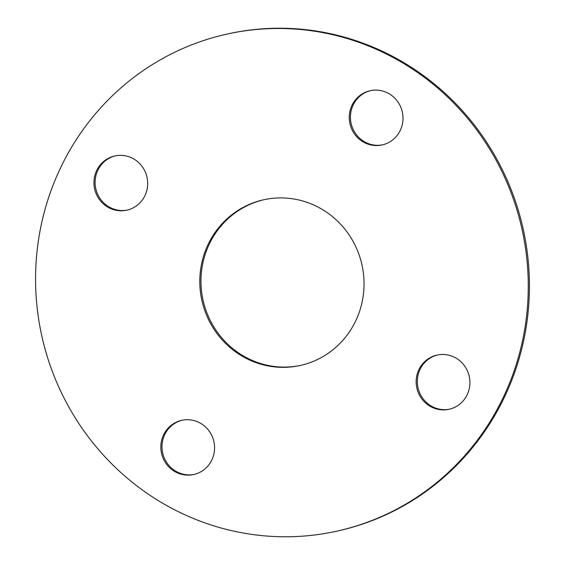 <?xml version="1.0" encoding="UTF-8"?>
<svg xmlns="http://www.w3.org/2000/svg" width="565" height="565" viewBox="0 0 565 565"><rect width="100%" height="100%" fill="white"/><g stroke="black" fill="none" stroke-linecap="round" stroke-linejoin="round"><path stroke-width="0.85" d="M113.996 156.152A27.77 26.83 -102.3 0 0 94.701 189.254A27.77 26.83 -102.3 0 0 126.737 210.194A27.77 26.83 -102.3 0 0 127.619 209.989A27.77 26.83 -102.3 0 0 146.921 176.88A27.77 26.83 -102.3 0 0 114.886 155.94A27.77 26.83 -102.3 0 0 113.996 156.152M115.465 155.82A27.77 26.83 -102.3 0 0 115.161 155.898A27.77 26.83 -102.3 0 0 95.796 188.703A27.77 26.83 -102.3 0 0 127.316 210.06M180.892 420.508A27.77 26.83 -102.3 0 0 161.59 453.61A27.77 26.83 -102.3 0 0 193.626 474.551A27.77 26.83 -102.3 0 0 194.515 474.339A27.77 26.83 -102.3 0 0 213.81 441.237A27.77 26.83 -102.3 0 0 181.775 420.296A27.77 26.83 -102.3 0 0 180.892 420.508M182.361 420.176A27.77 26.83 -102.3 0 0 182.05 420.254A27.77 26.83 -102.3 0 0 162.685 453.052A27.77 26.83 -102.3 0 0 194.205 474.416M436.215 355.265A27.77 26.83 -102.3 0 0 416.921 388.374A27.77 26.83 -102.3 0 0 448.956 409.314A27.77 26.83 -102.3 0 0 449.839 409.102A27.77 26.83 -102.3 0 0 469.141 376A27.77 26.83 -102.3 0 0 437.105 355.06A27.77 26.83 -102.3 0 0 436.215 355.265M437.684 354.94A27.77 26.83 -102.3 0 0 437.381 355.011A27.77 26.83 -102.3 0 0 418.015 387.816A27.77 26.83 -102.3 0 0 449.535 409.18M261.108 200.377A84.842 81.989 -102.3 0 0 202.136 301.526A84.842 81.989 -102.3 0 0 300.022 365.52A84.842 81.989 -102.3 0 0 302.727 364.877A84.842 81.989 -102.3 0 0 361.699 263.728A84.842 81.989 -102.3 0 0 263.813 199.735A84.842 81.989 -102.3 0 0 261.108 200.377M264.392 199.614A84.842 81.989 -102.3 0 0 262.273 200.123A84.842 81.989 -102.3 0 0 203.231 300.976A84.842 81.989 -102.3 0 0 300.608 365.386M369.326 90.916A27.77 26.83 -102.3 0 0 350.025 124.017A27.77 26.83 -102.3 0 0 382.06 144.958A27.77 26.83 -102.3 0 0 382.95 144.746A27.77 26.83 -102.3 0 0 402.245 111.644A27.77 26.83 -102.3 0 0 370.209 90.704A27.77 26.83 -102.3 0 0 369.326 90.916M370.795 90.584A27.77 26.83 -102.3 0 0 370.485 90.661A27.77 26.83 -102.3 0 0 351.119 123.46A27.77 26.83 -102.3 0 0 382.639 144.824M336.231 531.298L337.397 531.043A254.532 245.966 -102.3 0 0 345.519 529.115A254.532 245.966 -102.3 0 0 522.42 225.675A254.532 245.966 -102.3 0 0 228.769 33.702L227.603 33.956A254.532 245.966 -102.3 0 0 219.481 35.885A254.532 245.966 -102.3 0 0 42.58 339.325A254.532 245.966 -102.3 0 0 336.231 531.298A254.532 245.966 -102.3 0 0 344.353 529.37A254.532 245.966 -102.3 0 0 521.262 225.929A254.532 245.966 -102.3 0 0 227.603 33.956"/></g></svg>
